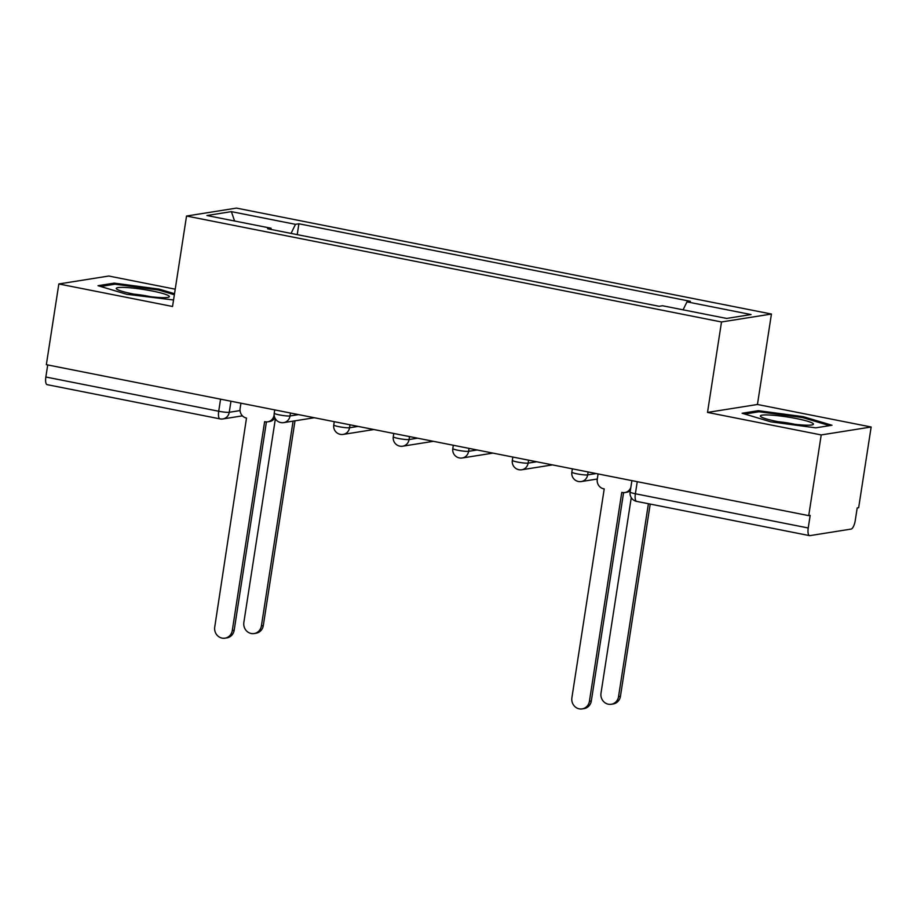 <?xml version="1.0" encoding="UTF-8"?>
<svg xmlns="http://www.w3.org/2000/svg" width="917" height="917" viewBox="0 0 917 917"><rect width="100%" height="100%" fill="white"/><g stroke="black" fill="none" stroke-linecap="round" stroke-linejoin="round"><path stroke-width="1.38" d="M175.216 289.187L108.768 276.028L58.837 283.961L46.343 364.668L808.725 515.641L821.219 434.933L871.15 427.001L757.442 404.477L771.438 314.038L236.483 208.102L186.541 216.034L721.507 321.97L707.511 412.421L821.219 434.933M871.15 427.001L858.656 507.709L857.2 507.938L855.252 520.512A8.264 2.785 101.2 0 1 851.091 529.086L809.883 535.631A8.264 2.785 101.2 0 1 809.539 535.631L636.685 501.404A8.264 2.785 -78.8 0 1 635.378 493.759L808.232 527.986A8.264 2.785 101.2 0 0 809.539 535.631M58.837 283.961L172.545 306.484L186.541 216.034M242.443 415.837L222.911 418.943A8.264 7.726 -99 0 1 220.355 418.886A8.264 2.785 -78.8 0 1 220.011 418.886L47.157 384.659A8.264 2.785 -78.8 0 1 45.85 377.013L218.705 411.24A8.264 0.963 8.8 0 0 229.25 412.295L240.048 410.575M47.718 364.943L45.85 377.013M808.232 527.986L810.181 515.411L808.725 515.641M683.096 309.82L686.971 301.853L751.069 314.554L726.619 318.44L662.51 305.751L659.094 306.289L267.592 228.757L271.019 228.218L206.91 215.529L231.371 211.632L295.48 224.333L291.067 233.411M686.971 301.853L690.386 301.315L298.896 223.782L295.48 224.333M771.438 314.038L721.507 321.97M757.442 404.477L707.511 412.421M742.105 413.258L770.819 421.831L815.752 427.838L831.971 425.259L803.258 416.673L758.325 410.678L742.105 413.258M174.517 293.715L159.168 289.13L114.235 283.124L98.016 285.703L126.718 294.288L173.554 299.985M297.223 234.626L298.896 223.782M271.294 229.491L271.019 228.218M234.592 221.008L231.371 211.632M758.141 411.905L758.325 410.678M803.097 417.705L803.258 416.673M114.04 284.35L114.235 283.124M159.008 290.162L159.168 289.13M598.079 473.929L597.276 479.167A8.264 7.726 -99 0 0 603.65 488.795L604.223 488.91L571.887 697.78A9.502 8.883 -99 0 0 582.157 708.898A9.502 8.883 -99 0 0 589.436 701.253L621.772 492.383L622.345 492.498A8.264 7.726 -99 0 0 630.827 487.477M630.346 490.618A8.264 7.726 81 0 1 626.792 492.246L624.901 492.544M623.583 492.635L591.327 700.955A9.502 8.883 81 0 1 584.049 708.6L582.157 708.898M631.263 497.644L601.002 693.149A9.502 8.883 -99 0 0 611.272 704.267A9.502 8.883 -99 0 0 618.551 696.622L648.411 503.72M650.21 504.075L620.442 696.324A9.502 8.883 81 0 1 613.164 703.969L611.272 704.267M813.127 423.562A26.857 3.118 8.8 0 0 782.705 416.307A26.857 3.118 8.8 0 0 760.709 416.57A26.857 3.118 8.8 0 0 760.823 416.662A26.857 3.118 8.8 0 0 786.442 423.15A26.857 3.118 8.8 0 0 812.806 424.709A26.857 3.118 8.8 0 0 813.127 423.562M794.81 424.284A18.386 2.132 8.8 0 0 778.109 421.694M744.73 414.037L759.093 411.756L802.627 417.567L829.61 425.637M169.026 296.019A26.857 3.118 8.8 0 0 138.616 288.763A26.857 3.118 8.8 0 0 116.608 289.015A26.857 3.118 8.8 0 0 116.734 289.119A26.857 3.118 8.8 0 0 142.341 295.595A26.857 3.118 8.8 0 0 168.717 297.165A26.857 3.118 8.8 0 0 169.026 296.019M150.72 296.741A18.386 2.132 8.8 0 0 134.008 294.151M100.629 286.482L115.003 284.201L158.538 290.024L174.356 294.747M240.93 403.205L240.116 408.443A8.264 7.726 -99 0 0 246.501 418.072L214.738 627.045A9.502 8.883 -99 0 0 224.997 638.175A9.502 8.883 -99 0 0 232.288 630.529L264.623 421.66L265.196 421.774A8.264 7.726 -99 0 0 274.08 415.172L274.16 415.16M274.882 417.9A8.264 7.726 81 0 1 269.632 421.522L267.741 421.82M266.423 421.912L234.179 630.22A9.502 8.883 81 0 1 226.889 637.877L224.997 638.175M275.375 418.805L243.853 622.425A9.502 8.883 -99 0 0 254.112 633.544A9.502 8.883 -99 0 0 261.402 625.898L293.096 421.121M294.999 420.823L263.294 625.6A9.502 8.883 81 0 1 256.003 633.246L254.112 633.544M274.733 409.899L274.229 413.189A8.264 0.963 8.8 0 0 279.479 414.92A8.264 0.963 8.8 0 0 290.024 415.963L298.541 414.61M290.483 413.017L290.024 415.963A8.264 7.726 81 0 1 283.697 422.622L314.348 417.739M334.258 421.682L333.754 424.984A8.264 0.963 8.8 0 0 339.003 426.703A8.264 0.963 8.8 0 0 349.549 427.758L358.066 426.405M350.007 424.8L349.549 427.758A8.264 7.726 81 0 1 343.222 434.406L373.872 429.534M393.794 433.477L393.278 436.767A8.264 0.963 8.8 0 0 398.54 438.498A8.264 0.963 8.8 0 0 409.074 439.541L417.59 438.188M409.532 436.595L409.074 439.541A8.264 7.726 81 0 1 402.746 446.189L433.397 441.318M453.319 445.261L452.803 448.551A8.264 0.963 8.8 0 0 458.064 450.281A8.264 0.963 8.8 0 0 468.598 451.324L477.115 449.972M469.057 448.379L468.598 451.324A8.264 7.726 81 0 1 462.271 457.984L492.922 453.113M512.844 457.056L512.328 460.345A8.264 0.963 8.8 0 0 517.589 462.065A8.264 0.963 8.8 0 0 528.123 463.119L536.64 461.767M528.582 460.174L528.123 463.119A8.264 7.726 81 0 1 521.796 469.768L552.447 464.896M572.368 468.839L571.853 472.129A8.264 0.963 8.8 0 0 577.114 473.86A8.264 0.963 8.8 0 0 587.648 474.903L596.165 473.55M588.106 471.957L587.648 474.903A8.264 7.726 81 0 1 581.321 481.551L597.299 479.018M230.958 401.233L229.25 412.295A8.264 7.726 -99 0 1 222.911 418.943A8.264 8.264 0 0 1 220.011 418.886A8.264 2.785 -78.8 0 1 218.705 411.24L220.573 399.17M631.893 480.623L630.128 492.028A8.264 0.963 8.8 0 0 635.378 493.759L637.246 481.689M589.436 701.253L591.327 700.955M620.442 696.324L618.551 696.622M232.288 630.529L234.179 630.22M263.294 625.6L261.402 625.898M571.853 472.129A8.264 8.264 0 0 0 581.321 481.551M512.328 460.345A8.264 8.264 0 0 0 521.796 469.768M452.803 448.551A8.264 8.264 0 0 0 462.271 457.984M393.278 436.767A8.264 8.264 0 0 0 402.746 446.189M333.754 424.984A8.264 8.264 0 0 0 343.222 434.406M274.229 413.189A8.264 8.264 0 0 0 283.697 422.622M630.128 492.028A8.264 8.264 0 0 0 636.685 501.404"/></g></svg>
